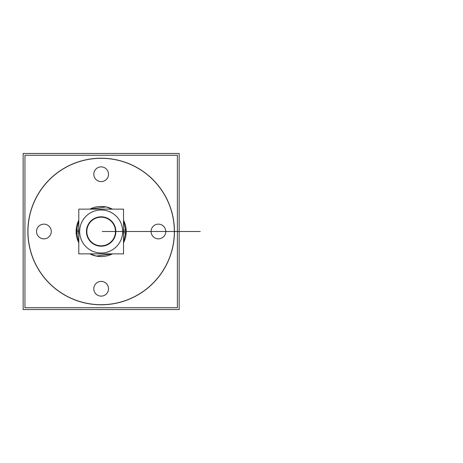 <?xml version="1.0" encoding="UTF-8"?>
<svg xmlns="http://www.w3.org/2000/svg" width="463" height="463" viewBox="0 0 463 463"><rect width="100%" height="100%" fill="white"/><g stroke="black" fill="none" stroke-linecap="round" stroke-linejoin="round"><path stroke-width="0.69" d="M177.375 307.721L177.375 155.279L24.938 155.279L24.938 307.721L177.375 307.721M174.447 231.5A73.287 73.287 0 0 1 101.16 304.787A73.287 73.287 0 0 1 27.867 231.5A73.287 73.287 0 0 1 101.16 158.213A73.287 73.287 0 0 1 174.447 231.5A73.287 73.287 0 0 0 101.16 158.213A73.287 73.287 0 0 0 27.867 231.5A73.287 73.287 0 0 0 101.16 304.787A73.287 73.287 0 0 0 174.447 231.5A73.287 73.287 0 0 0 101.16 158.213A73.287 73.287 0 0 0 27.867 231.5A73.287 73.287 0 0 0 101.16 304.787A73.287 73.287 0 0 0 174.447 231.5A73.287 73.287 0 0 1 101.16 304.787A73.287 73.287 0 0 1 27.867 231.5A73.287 73.287 0 0 1 101.16 158.213A73.287 73.287 0 0 1 174.447 231.5A73.287 73.287 0 0 0 101.16 158.213A73.287 73.287 0 0 0 27.867 231.5A73.287 73.287 0 0 0 101.16 304.787A73.287 73.287 0 0 0 174.447 231.5M28.11 226.905A73.195 73.195 0 0 0 101.16 304.695A73.195 73.195 0 0 0 174.204 226.905M174.204 236.095A73.195 73.195 0 0 0 101.16 158.305A73.195 73.195 0 0 0 28.11 236.095M179.164 309.539L179.164 153.461L23.15 153.461L23.15 309.539L179.164 309.539M93.815 174.707A7.356 7.356 0 0 1 101.16 166.883A7.356 7.356 0 0 1 108.498 174.707M108.498 173.781A7.356 7.356 0 0 1 101.16 181.6A7.356 7.356 0 0 1 93.815 173.781M157.952 224.156A7.356 7.356 0 0 1 165.771 231.5A7.356 7.356 0 0 1 157.952 238.844M158.878 238.844A7.356 7.356 0 0 1 151.06 231.5A7.356 7.356 0 0 1 158.878 224.156M108.498 288.293A7.356 7.356 0 0 1 101.16 296.117A7.356 7.356 0 0 1 93.815 288.293M93.815 289.219A7.356 7.356 0 0 1 101.16 281.4A7.356 7.356 0 0 1 108.498 289.219M44.361 238.844A7.356 7.356 0 0 1 36.542 231.5A7.356 7.356 0 0 1 44.361 224.156M43.435 224.156A7.356 7.356 0 0 1 51.26 231.5A7.356 7.356 0 0 1 43.435 238.844M126.156 233.074A25.048 25.048 0 0 0 123.517 220.209L126.156 233.074L123.517 232.906M112.451 209.137A25.048 25.048 0 0 0 89.863 209.137L106.039 206.932L112.451 209.137M76.158 233.074L78.797 220.209A25.048 25.048 0 0 0 76.158 233.074L78.797 232.906M122.654 231.5A21.501 21.501 0 0 0 101.16 209.999A21.501 21.501 0 0 0 79.659 231.5A21.501 21.501 0 0 1 101.16 209.999A21.501 21.501 0 0 1 122.654 231.5A21.501 21.501 0 0 1 101.16 253.001A21.501 21.501 0 0 1 79.659 231.5A21.501 21.501 0 0 0 101.16 253.001A21.501 21.501 0 0 0 122.654 231.5A21.501 21.501 0 0 0 101.16 209.999A21.501 21.501 0 0 0 79.659 231.5A21.501 21.501 0 0 0 101.16 253.001A21.501 21.501 0 0 0 122.654 231.5A21.501 21.501 0 0 0 101.16 209.999A21.501 21.501 0 0 0 79.659 231.5A21.501 21.501 0 0 1 101.16 209.999A21.501 21.501 0 0 1 122.654 231.5A21.501 21.501 0 0 1 101.16 253.001A21.501 21.501 0 0 1 79.659 231.5A21.501 21.501 0 0 0 101.16 253.001A21.501 21.501 0 0 0 122.654 231.5M78.797 231.5L76.106 231.5M126.208 231.5L123.517 231.5M123.517 253.863L123.517 209.137L78.797 209.137L78.797 253.863L123.517 253.863M115.756 231.5A14.602 14.602 0 0 0 101.16 216.898A14.602 14.602 0 0 0 86.558 231.5A14.602 14.602 0 0 0 101.16 246.102A14.602 14.602 0 0 0 115.756 231.5A14.602 14.602 0 0 0 101.16 216.898A14.602 14.602 0 0 0 86.558 231.5A14.602 14.602 0 0 0 101.16 246.102A14.602 14.602 0 0 0 115.756 231.5A14.602 14.602 0 0 0 101.16 216.898A14.602 14.602 0 0 0 86.558 231.5A14.602 14.602 0 0 0 101.16 246.102A14.602 14.602 0 0 0 115.756 231.5A14.602 14.602 0 0 0 101.16 216.898A14.602 14.602 0 0 0 86.558 231.5A14.602 14.602 0 0 0 101.16 246.102A14.602 14.602 0 0 0 115.756 231.5A14.602 14.602 0 0 0 101.16 216.898A14.602 14.602 0 0 0 86.558 231.5A14.602 14.602 0 0 0 101.16 246.102A14.602 14.602 0 0 0 115.756 231.5M78.797 230.094L76.158 229.926A25.048 25.048 0 0 0 78.797 242.791L76.158 229.926M123.517 230.094L126.156 229.926A25.048 25.048 0 0 1 123.517 242.791L126.156 229.926M89.863 253.863A25.048 25.048 0 0 0 112.451 253.863L96.281 256.068L89.863 253.863M86.488 232.42A14.7 14.7 0 0 1 101.16 216.8A14.7 14.7 0 0 1 115.825 232.42M115.825 230.58A14.7 14.7 0 0 1 101.16 246.2A14.7 14.7 0 0 1 86.488 230.58M86.87 232.397A14.312 14.312 0 0 1 101.16 217.188A14.312 14.312 0 0 1 115.443 232.397M115.443 230.603A14.312 14.312 0 0 1 101.16 245.812A14.312 14.312 0 0 1 86.87 230.603M153.351 231.5L106.218 231.5M150.122 231.5L109.453 231.5M149.179 231.5L104.21 231.5L149.179 231.5M155.504 231.5L104.065 231.5M200.259 231.5L110.321 231.5L200.259 231.5M155.29 231.5L110.321 231.5L155.29 231.5M157.293 231.5L102.259 231.5M194.153 231.5L104.21 231.5L194.153 231.5M180.801 231.5L110.321 231.5L180.801 231.5M155.857 231.5L103.712 231.5L155.857 231.5M123.517 231.726L126.202 231.749M78.797 231.274L76.111 231.251M156.367 231.5L103.208 231.5"/></g></svg>
